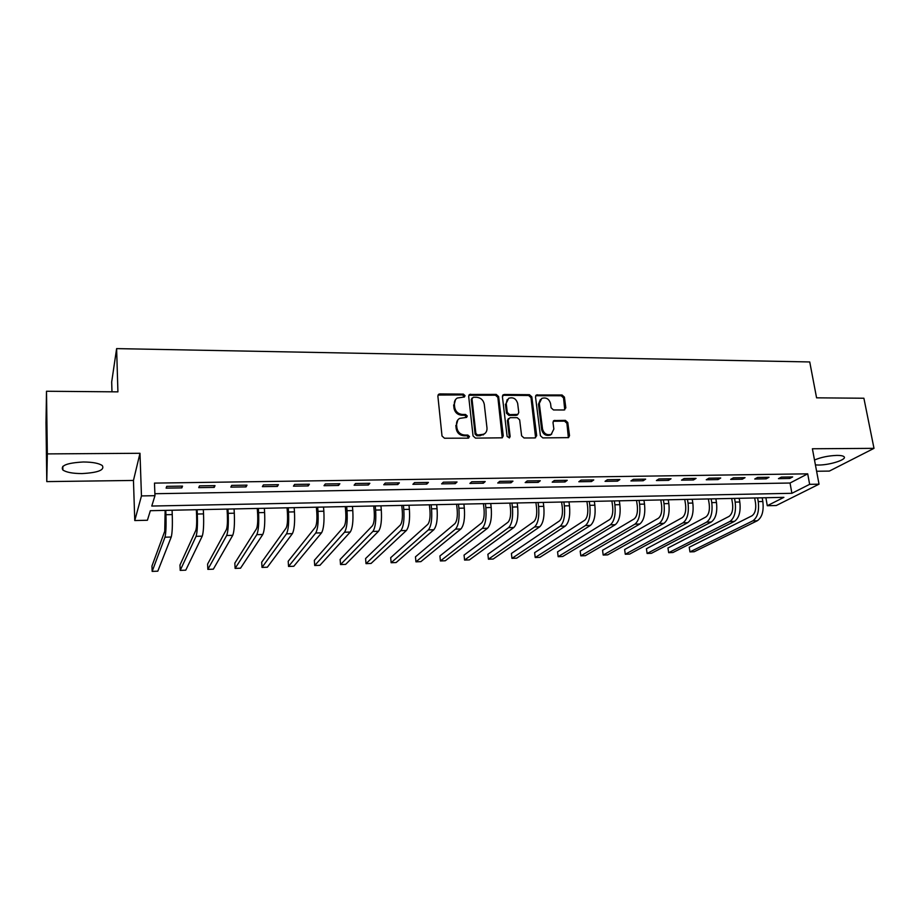 <?xml version="1.0" encoding="UTF-8"?>
<svg xmlns="http://www.w3.org/2000/svg" width="920" height="920" viewBox="0 0 920 920"><rect width="100%" height="100%" fill="white"/><g stroke="black" fill="none" stroke-linecap="round" stroke-linejoin="round"><path stroke-width="1.38" d="M465.037 395.657L463.335 394.116L439.875 393.909L438.782 394.197L437.874 396.094L442.014 435.999L444.486 438.23L468.153 438.15L469.534 436.586L467.82 435.045L464.772 435.045C460.425 434.631 457.803 432.262 456.906 427.949L456.55 424.626C456.354 421.866 457.378 419.784 459.597 418.404L466.612 417.381L467.279 416.024L465.566 414.483L462.53 414.471C458.206 414.034 455.595 411.677 454.698 407.399L454.353 404.11C454.158 401.43 455.135 399.406 457.274 398.026L464.404 396.98L465.037 395.657M464.266 397.049L462.622 394.933L438.035 395.059M468.705 438.046L467.084 435.792L464.048 435.792L464.772 435.045M466.474 417.45L464.841 415.265L461.817 415.253L462.53 414.471M815.419 464.922L818.558 465.037C829.932 465.094 847.4 459.459 844.031 456.722C843.076 455.825 840.719 455.388 836.958 455.4C828.483 455.722 820.996 457.263 814.499 460.011M83.317 461.989C66.999 462.909 60.191 465.577 62.87 470.005C66.378 472.362 72.783 473.558 82.064 473.57C98.118 472.684 104.868 470.016 102.315 465.589C98.969 463.254 92.632 462.058 83.317 461.989M564.029 409.986L565.834 407.859L564.409 397.118L562.051 394.979L536.417 394.99L535.509 396.888L540.419 435.735L542.811 437.909L568.548 437.632L569.526 435.666L567.778 422.522L565.409 420.371L553.943 420.566L553 422.51L553.851 429.042L551.264 434.297C546.894 435.528 543.984 433.78 542.535 429.053L539.304 403.489L541.731 398.417C546.112 397.095 549.056 398.808 550.551 403.558L551.103 407.79L553.472 409.94L564.029 409.986M809.646 484.334L819.03 484.173L776.261 505.517L767.28 505.724L783.886 497.352L150.351 510.692L147.407 520.26L134.768 520.547L141.462 495.926L154.962 495.684L151.777 506.046L791.89 493.304L809.646 484.334L807.702 473.834L154.48 483.103L154.962 495.684M46.494 391.253L47.334 453.905L46.782 481.608L46 422.683L46.494 391.253L117.921 391.862L116.621 348.611L809.738 361.951L816.581 397.831L863.891 398.233L874 448.35L812.394 448.764L819.03 484.173M46.782 481.608L133.457 480.447L139.989 453.284L47.334 453.905M139.989 453.284L141.462 495.926M498.628 396.589L496.225 394.404L469.579 394.45L468.671 396.336L473.053 435.919L475.502 438.127L502.262 437.816L503.251 435.838L498.628 396.589L497.869 397.382L495.454 395.209L468.832 395.266L469.579 394.45M504.286 394.473L529.437 394.691L531.817 396.853L536.693 435.746L534.83 437.943L524.02 437.978L521.606 435.792L519.662 419.865L517.259 417.691L510.059 417.668L508.173 419.842L510.151 436.482L509.461 437.862L507.127 436.482L502.4 396.612L504.286 394.473L503.516 395.278L528.62 395.485L529.437 394.691M816.603 471.258L829.357 471.086L874 448.35M154.882 493.718L790.038 483.023L807.702 473.834M166.129 488.129L181.849 487.887L182.517 486.116L166.715 486.346L166.129 488.129M198.743 487.634L214.21 487.393L215.004 485.622L199.479 485.863L198.743 487.634M230.828 487.128L246.042 486.898L246.986 485.139L231.702 485.369L230.828 487.128M262.395 486.645L277.368 486.416L278.438 484.667L263.407 484.897L262.395 486.645M293.457 486.162L308.188 485.932L309.396 484.207L294.596 484.426L293.457 486.162M324.024 485.691L338.525 485.461L339.859 483.747L325.289 483.966L324.024 485.691M354.119 485.219L368.391 485.001L369.84 483.299L355.511 483.506L354.119 485.219M383.743 484.759L397.796 484.541L399.36 482.85L385.25 483.057L383.743 484.759M412.907 484.311L426.742 484.092L428.421 482.413L414.529 482.62L412.907 484.311M441.623 483.862L455.25 483.655L457.033 481.988L443.348 482.183L441.623 483.862M469.901 483.425L483.322 483.218L485.208 481.562L471.741 481.758L469.901 483.425M497.743 483L510.968 482.793L512.957 481.137L499.698 481.344L497.743 483M525.182 482.574L538.2 482.367L540.293 480.734L527.229 480.93L525.182 482.574M552.207 482.149L565.029 481.953L567.226 480.32L554.346 480.516L552.207 482.149M578.829 481.746L591.468 481.551L593.756 479.929L581.072 480.113L578.829 481.746M605.061 481.332L617.515 481.137L619.896 479.527L607.395 479.722L605.061 481.332M630.913 480.93L643.195 480.746L645.656 479.147L633.339 479.331L630.913 480.93M656.397 480.539L668.495 480.355L671.036 478.768L658.904 478.94L656.397 480.539M681.513 480.148L693.438 479.964L696.06 478.388L684.1 478.561L681.513 480.148M706.261 479.768L718.025 479.584L720.728 478.009L708.929 478.193L706.261 479.768M730.664 479.389L742.256 479.205L745.039 477.652L733.412 477.825L730.664 479.389M754.733 479.021L766.153 478.837L769.016 477.284L757.551 477.457L754.733 479.021M778.458 478.653L789.728 478.469L792.66 476.928L781.344 477.1L778.458 478.653M116.621 348.611L111.688 381.938L111.975 391.816M765.888 497.731L767.28 505.724M133.457 480.447L134.768 520.547M790.038 483.023L791.89 493.304M181.849 487.887L181.769 486.128M214.21 487.393L214.118 485.633M246.042 486.898L245.939 485.162M277.368 486.416L277.253 484.69M308.188 485.932L308.062 484.219M338.525 485.461L338.399 483.77M368.391 485.001L368.253 483.322M397.796 484.541L397.635 482.873M426.742 484.092L426.581 482.436M455.25 483.655L455.066 482.011M483.322 483.218L483.138 481.585M510.968 482.793L510.772 481.171M538.2 482.367L538.004 480.769M565.029 481.953L564.822 480.355M591.468 481.551L591.249 479.964M617.515 481.137L617.297 479.573M643.195 480.746L642.965 479.182M668.495 480.355L668.254 478.803M693.438 479.964L693.185 478.434M718.025 479.584L717.772 478.055M742.256 479.205L742.003 477.698M766.153 478.837L765.888 477.33M789.728 478.469L789.452 476.985M455.492 399.648L454.353 404.11M461.817 415.253C457.493 414.816 454.882 412.459 453.997 408.192L453.64 404.903M457.815 419.957L456.55 424.626M464.048 435.792C459.701 435.378 457.091 433.009 456.193 428.709L455.837 425.385M502.216 437.839L497.869 397.382M473.363 397.244L471.994 398.762L475.87 433.469L477.584 435.022L483.851 434.24C486.151 432.86 487.186 430.755 486.979 427.938L484.276 404.282C483.379 400.062 480.792 397.728 476.525 397.267L473.363 397.244M472.121 398.003L471.27 399.556L471.994 398.762M484.805 433.596L480.022 435.758L476.836 435.758L475.122 434.217L471.27 399.556M535.601 437.782L531.001 397.647L528.62 395.485M508.415 418.577L507.38 420.601L509.358 437.218L510.151 436.482M509.254 437.954L509.358 437.218M517.672 403.466C516.154 398.624 513.153 396.899 508.645 398.303L506.207 403.385L507.288 412.447L509.703 414.621L517.833 414.414L518.765 412.482L517.672 403.466M507.219 399.533L506.207 403.385M517.707 414.529L516.085 415.414L508.909 415.391L506.506 413.218L505.425 404.179M503.516 395.278L502.573 395.497M540.373 399.533L538.476 404.271L539.304 403.489M551.735 434.022L550.413 435.034C546.043 436.252 543.145 434.516 541.696 429.789L538.476 404.271M568.376 437.713L566.904 423.269L564.535 421.13L553.23 421.256M564.742 409.86L563.546 397.9L561.188 395.761L535.704 395.726M165.14 510.381L164.737 531.265L151.961 566.007L152.156 571.389L164.979 537.199C165.945 533.416 166.267 525.918 165.933 514.717L165.761 510.37M152.156 571.389L157.803 571.182L171.235 537.027C172.247 533.243 172.592 525.757 172.247 514.579L172.074 510.232M196.339 509.726L196.615 515.591C196.868 522.962 196.592 527.908 195.787 530.449L179.975 565.029L180.205 570.377L196.064 536.337C197.271 532.577 197.685 525.136 197.305 514.027L197.11 509.703M180.205 570.377L185.759 570.17L202.227 536.164C203.469 532.404 203.906 524.975 203.527 513.889L203.308 509.576M227.056 509.082L227.367 514.901C227.642 522.215 227.309 527.125 226.366 529.644L207.598 564.075L207.851 569.376L226.677 535.486C228.102 531.748 228.608 524.365 228.183 513.337L227.953 509.059M207.851 569.376L213.336 569.169L232.737 535.325C234.209 531.576 234.738 524.204 234.301 513.199L234.071 508.932M257.289 508.438L257.646 514.222C257.957 521.467 257.565 526.343 256.461 528.851L234.83 563.12L235.117 568.387L256.818 534.646C258.462 530.932 259.06 523.595 258.589 512.67L258.336 508.415M235.117 568.387L240.534 568.192L262.786 534.485C264.477 530.771 265.086 523.445 264.615 512.532L264.351 508.288M287.075 507.817L287.454 513.544C287.799 520.743 287.351 525.584 286.108 528.068L261.694 562.178L262.016 567.41L286.499 533.83C288.362 530.127 289.029 522.847 288.523 512.003L288.236 507.782M262.016 567.41L267.352 567.214L292.376 533.658C294.285 529.966 294.975 522.698 294.457 511.865L294.17 507.667M316.399 507.196L316.813 512.889C317.181 520.018 316.687 524.825 315.307 527.298L288.202 561.257L288.546 566.444L315.733 533.014C317.791 529.333 318.55 522.111 317.998 511.347L317.688 507.173M288.546 566.444L293.802 566.26L321.528 532.852C323.633 529.184 324.403 521.973 323.84 511.221L323.529 507.046M345.287 506.586L345.736 512.233C346.127 519.317 345.575 524.089 344.068 526.55L314.341 560.349L314.709 565.501L344.528 532.208C346.794 528.563 347.622 521.387 347.035 510.703L346.702 506.552M314.709 565.501L319.907 565.317L350.232 532.059C352.532 528.402 353.383 521.249 352.785 510.577L352.452 506.437M373.738 505.988L374.221 511.589C374.635 518.627 374.037 523.353 372.404 525.803L340.135 559.441L340.538 564.569L372.887 531.426C375.348 527.792 376.257 520.674 375.624 510.071L375.268 505.954M340.538 564.569L345.655 564.374L378.511 531.265C381.006 527.643 381.938 520.536 381.294 509.944L380.937 505.839M401.764 505.402L402.281 510.956C402.73 517.937 402.074 522.64 400.327 525.067L365.573 558.555L366.01 563.638L400.832 530.644C403.478 527.034 404.466 519.972 403.799 509.45L403.42 505.356M366.01 563.638L371.059 563.454L406.375 530.495C409.055 526.884 410.055 519.834 409.388 509.323L408.997 505.241M429.387 504.815L429.939 510.335C430.399 517.259 429.697 521.928 427.823 524.342L390.69 557.681L391.138 562.729L428.375 529.885C431.192 526.286 432.262 519.271 431.549 508.829L431.147 504.781M391.138 562.729L396.129 562.545L433.826 529.736C436.69 526.148 437.77 519.133 437.058 508.714L436.643 504.666M456.607 504.24L457.183 509.714C457.677 516.591 456.918 521.226 454.928 523.629L415.472 556.818L415.943 561.832L455.503 529.126C458.505 525.561 459.632 518.592 458.896 508.231L458.47 504.206M415.943 561.832L420.865 561.648L460.885 528.977C463.921 525.412 465.06 518.454 464.324 508.104L463.887 504.091M483.425 503.677L484.035 509.116C484.541 515.936 483.747 520.547 481.643 522.928L439.921 555.967L440.427 560.947L482.252 528.39C485.426 524.837 486.622 517.914 485.841 507.633L485.392 503.631M440.427 560.947L445.28 560.774L487.554 528.241C490.751 524.688 491.97 517.787 491.188 507.506L490.739 503.527M509.864 503.125L510.496 508.518C511.025 515.292 510.186 519.869 507.978 522.238L464.059 555.116L464.577 560.073L508.61 527.654C511.945 524.124 513.21 517.259 512.405 507.046L511.934 503.079M464.577 560.073L469.372 559.9L513.832 527.505C517.201 523.986 518.477 517.12 517.661 506.92L517.189 502.964M535.911 502.573L536.578 507.932C537.13 514.659 536.256 519.191 533.933 521.548L487.887 554.288L488.428 559.21L534.589 526.93C538.085 523.422 539.419 516.603 538.579 506.46L538.085 502.527M488.428 559.21L493.166 559.038L539.741 526.792C543.271 523.284 544.617 516.465 543.766 506.345L543.271 502.412M561.602 502.032L562.292 507.345C562.867 514.027 561.947 518.535 559.521 520.881L511.405 553.472L511.968 558.348L560.211 526.217C563.856 522.732 565.248 515.959 564.374 505.885L563.868 501.986M511.968 558.348L516.649 558.187L565.282 526.079C568.974 522.594 570.365 515.821 569.491 505.781L568.985 501.871M586.925 501.492L587.639 506.782C588.236 513.406 587.282 517.891 584.752 520.214L534.623 552.655L535.21 557.509L585.465 525.515C589.26 522.054 590.709 515.315 589.812 505.322L589.283 501.446M535.21 557.509L539.822 557.347L590.467 525.377C594.308 521.916 595.769 515.188 594.86 505.218L594.331 501.342M611.892 500.974L612.628 506.218C613.249 512.797 612.248 517.247 609.638 519.558L557.554 551.862L558.164 556.68L610.362 524.825C614.318 521.375 615.825 514.694 614.894 504.769L614.341 500.917M558.164 556.68L562.718 556.508L615.307 524.688C619.286 521.237 620.804 514.567 619.861 504.666L619.321 500.813M636.525 500.457L637.284 505.655C637.917 512.198 636.881 516.615 634.168 518.914L580.186 551.068L580.819 555.852L634.926 524.147C639.009 520.708 640.573 514.073 639.619 504.217L639.055 500.399M580.819 555.852L585.316 555.691L639.791 524.009C643.908 520.582 645.483 513.947 644.518 504.114L643.954 500.296M660.801 499.94L661.583 505.114C662.239 511.6 661.169 515.993 658.363 518.282L602.543 550.286L603.186 555.047L659.145 523.468C663.366 520.064 664.987 513.463 663.998 503.677L663.423 499.882M603.186 555.047L607.637 554.886L663.952 523.342C668.196 519.926 669.829 513.337 668.84 503.573L668.254 499.778M684.756 499.433L685.561 504.574C686.228 511.014 685.124 515.372 682.237 517.649L624.622 549.516L625.289 554.242L683.031 522.813C687.389 519.409 689.068 512.865 688.045 503.148L687.458 499.376M625.289 554.242L629.671 554.082L687.769 522.675C692.162 519.283 693.841 512.739 692.817 503.044L692.219 499.272M708.377 498.939L709.205 504.034C709.895 510.439 708.756 514.763 705.778 517.028L646.426 548.757L647.105 553.46L706.594 522.158C711.091 518.776 712.804 512.267 711.769 502.619L711.16 498.881M647.105 553.46L651.44 553.299L711.275 522.019C715.783 518.65 717.519 512.153 716.473 502.515L715.863 498.778M731.688 498.444L732.527 503.516C733.24 509.864 732.067 514.165 729.008 516.419L667.954 548.009L668.668 552.678L729.847 521.502C734.459 518.155 736.23 511.681 735.16 502.101L734.539 498.387M668.668 552.678L672.945 552.517L734.459 521.375C739.093 518.029 740.876 511.566 739.806 501.998L739.174 498.284M754.676 497.961L755.538 502.987C756.263 509.3 755.056 513.578 751.916 515.821L689.23 547.262L689.954 551.896L752.779 520.87C757.516 517.534 759.333 511.106 758.241 501.595L757.608 497.904M689.954 551.896L694.186 551.747L757.332 520.743C762.093 517.408 763.922 510.991 762.829 501.492L762.185 497.8M462.622 394.933L463.335 394.116M467.084 435.792L467.82 435.045M464.841 415.265L465.566 414.483M453.997 408.192L454.698 407.399M456.193 428.709L456.906 427.949M439.197 394.726L439.875 393.909M502.469 436.574L503.251 435.838M469.89 394.99L470.614 394.185M495.454 395.209L496.225 394.404M475.122 434.217L475.87 433.469M476.836 435.758L477.584 435.022M480.022 435.758L480.769 435.01M531.001 397.647L531.817 396.853M535.854 436.482L536.693 435.746M507.38 420.601L508.173 419.842M506.506 413.218L507.288 412.447M508.909 415.391L509.703 414.621M516.085 415.414L516.89 414.644M541.696 429.789L542.535 429.053M553.966 421.107L554.829 420.359M564.535 421.13L565.409 420.371M566.904 423.269L567.778 422.522M568.64 436.39L569.526 435.666M536.533 395.554L537.349 394.76M561.188 395.761L562.051 394.979M563.546 397.9L564.409 397.118M564.96 408.629L565.834 407.859M165.933 514.717L172.247 514.579M164.979 537.199L171.235 537.027M197.305 514.027L203.527 513.889M196.064 536.337L202.227 536.164M228.183 513.337L234.301 513.199M226.677 535.486L232.737 535.325M258.589 512.67L264.615 512.532M256.818 534.646L262.786 534.485M288.523 512.003L294.457 511.865M286.499 533.83L292.376 533.658M317.998 511.347L323.84 511.221M315.733 533.014L321.528 532.852M347.035 510.703L352.785 510.577M344.528 532.208L350.232 532.059M375.624 510.071L381.294 509.944M372.887 531.426L378.511 531.265M403.799 509.45L409.388 509.323M400.832 530.644L406.375 530.495M431.549 508.829L437.058 508.714M428.375 529.885L433.826 529.736M458.896 508.231L464.324 508.104M455.503 529.126L460.885 528.977M485.841 507.633L491.188 507.506M482.252 528.39L487.554 528.241M512.405 507.046L517.661 506.92M508.61 527.654L513.832 527.505M538.579 506.46L543.766 506.345M534.589 526.93L539.741 526.792M564.374 505.885L569.491 505.781M560.211 526.217L565.282 526.079M589.812 505.322L594.86 505.218M585.465 525.515L590.467 525.377M614.894 504.769L619.861 504.666M610.362 524.825L615.307 524.688M639.619 504.217L644.518 504.114M634.926 524.147L639.791 524.009M663.998 503.677L668.84 503.573M659.145 523.468L663.952 523.342M688.045 503.148L692.817 503.044M683.031 522.813L687.769 522.675M711.769 502.619L716.473 502.515M706.594 522.158L711.275 522.019M735.16 502.101L739.806 501.998M729.847 521.502L734.459 521.375M758.241 501.595L762.829 501.492M752.779 520.87L757.332 520.743M62.87 470.005L62.813 466.348M438.104 395.013L438.782 394.197M483.092 434.987L483.851 434.24M517.028 415.184L517.833 414.414M502.607 395.439L503.297 394.726M550.413 435.034L551.264 434.297M553.322 421.118L553.943 420.566M535.762 395.623L536.417 394.99"/></g></svg>
